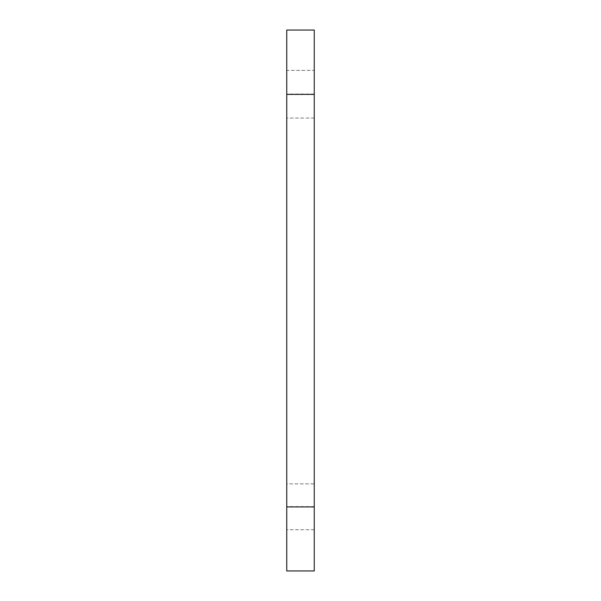 <?xml version="1.0" encoding="UTF-8"?>
<svg xmlns="http://www.w3.org/2000/svg" width="601" height="601" viewBox="0 0 601 601"><rect width="100%" height="100%" fill="white"/><g stroke="black" fill="none" stroke-linecap="round" stroke-linejoin="round"><path stroke-width="0.45" stroke-dasharray="3 2.25" d="M286.745 70.392L286.745 118.059L286.745 70.392L314.255 70.392L314.255 118.059L314.255 70.392M286.745 483.858L286.745 529.691L286.745 483.858L314.255 483.858L314.255 529.691L314.255 483.858M314.255 30.05L314.255 570.95M286.745 30.05L286.745 570.95M314.255 506.62L286.745 506.62M314.255 94.072L286.745 94.072M314.255 118.059L286.745 118.059M314.255 529.691L286.745 529.691"/><path stroke-width="0.9" d="M314.255 570.95L314.255 30.05L286.745 30.05L286.745 570.95L314.255 570.95M314.255 506.928L286.745 506.928M314.255 94.38L286.745 94.38"/></g></svg>
